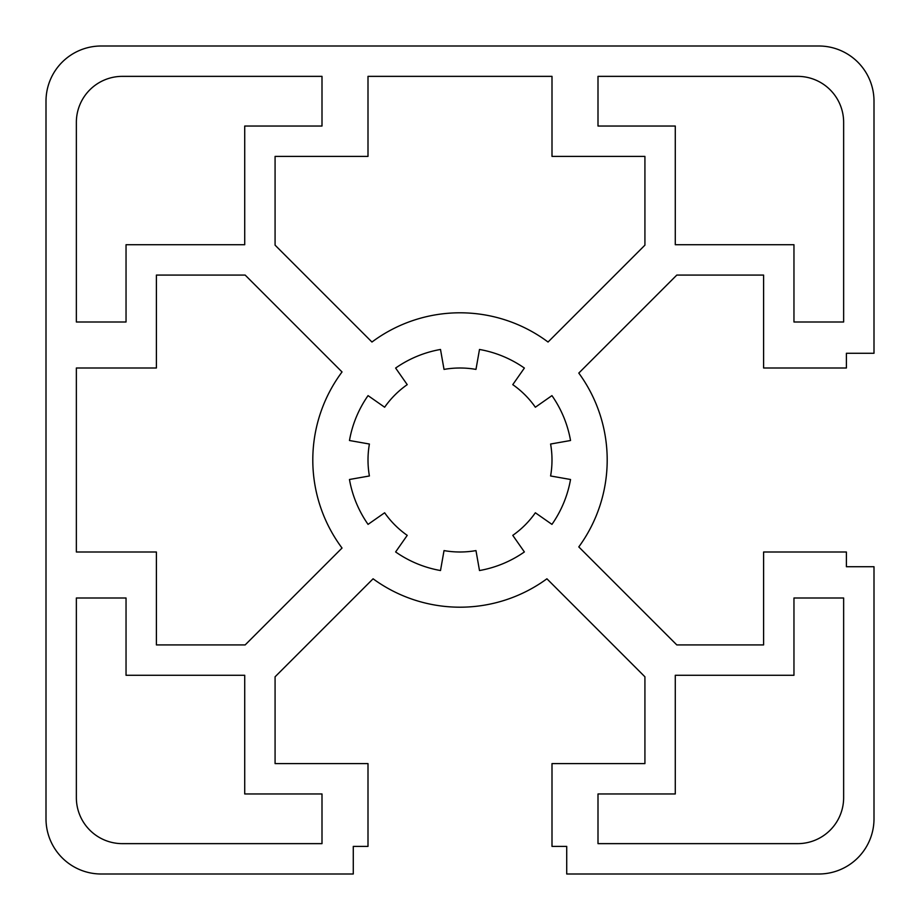 <?xml version="1.0" encoding="UTF-8"?>
<svg xmlns="http://www.w3.org/2000/svg" width="920" height="920" viewBox="0 0 920 920"><rect width="100%" height="100%" fill="white"/><g stroke="black" fill="none" stroke-linecap="round" stroke-linejoin="round"><path stroke-width="1.38" d="M843.64 322L793.96 322L793.96 244.72L675.28 244.72L675.28 126.04L598 126.04L598 76.36L797.64 76.36A46 46 0 0 1 843.64 122.36L843.64 322M598 843.64L598 793.96L675.28 793.96L675.28 675.28L793.96 675.28L793.96 598L843.64 598L843.64 797.64A46 46 0 0 1 797.64 843.64L598 843.64M76.36 598L126.04 598L126.04 675.28L244.72 675.28L244.72 793.96L322 793.96L322 843.64L122.36 843.64A46 46 0 0 1 76.36 797.64L76.36 598M322 76.36L322 126.04L244.72 126.04L244.72 244.72L126.04 244.72L126.04 322L76.36 322L76.36 122.36A46 46 0 0 1 122.36 76.36L322 76.36M245.157 275.08L342.033 371.956A147.2 147.2 0 0 0 342.033 548.044L245.157 644.92L156.4 644.92L156.4 552L76.36 552L76.36 368L156.4 368L156.4 275.08L245.157 275.08M644.92 245.157L548.044 342.033A147.2 147.2 0 0 0 371.956 342.033L275.08 245.157L275.08 156.4L368 156.4L368 76.36L552 76.36L552 156.4L644.92 156.4L644.92 245.157M479.492 570.538L475.973 550.597A92 92 0 0 1 444.026 550.597L440.507 570.538A112.24 112.24 0 0 1 395.623 551.942L407.226 535.359A92 92 0 0 1 384.64 512.773L368.058 524.377A112.24 112.24 0 0 1 349.462 479.492L369.403 475.973A92 92 0 0 1 369.403 444.026L349.462 440.507A112.24 112.24 0 0 1 368.058 395.623L384.64 407.226A92 92 0 0 1 407.226 384.64L395.623 368.058A112.24 112.24 0 0 1 440.507 349.462L444.026 369.403A92 92 0 0 1 475.973 369.403L479.492 349.462A112.24 112.24 0 0 1 524.377 368.058L512.773 384.64A92 92 0 0 1 535.359 407.226L551.942 395.623A112.24 112.24 0 0 1 570.538 440.507L550.597 444.026A92 92 0 0 1 550.597 475.973L570.538 479.492A112.24 112.24 0 0 1 551.942 524.377L535.359 512.773A92 92 0 0 1 512.773 535.359L524.377 551.942A112.24 112.24 0 0 1 479.492 570.538M275.08 763.6L368 763.6L368 846.4L353.28 846.4L353.28 874L101.2 874A55.2 55.2 0 0 1 46 818.8L46 101.2A55.2 55.2 0 0 1 101.2 46L818.8 46A55.2 55.2 0 0 1 874 101.2L874 353.28L846.4 353.28L846.4 368L763.6 368L763.6 275.08L676.798 275.08L578.795 373.083A147.2 147.2 0 0 1 578.795 546.917L676.798 644.92L763.6 644.92L763.6 552L846.4 552L846.4 566.72L874 566.72L874 818.8A55.2 55.2 0 0 1 818.8 874L566.72 874L566.72 846.4L552 846.4L552 763.6L644.92 763.6L644.92 676.798L546.917 578.795A147.2 147.2 0 0 1 373.083 578.795L275.08 676.798L275.08 763.6"/></g></svg>
